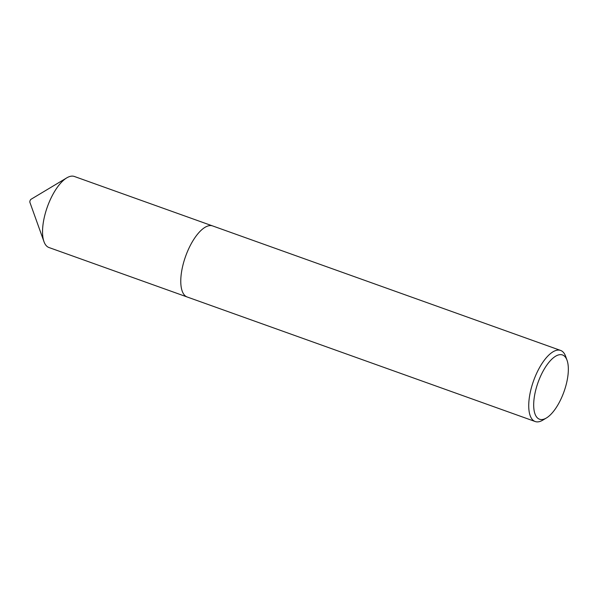 <?xml version="1.0" encoding="UTF-8"?>
<svg xmlns="http://www.w3.org/2000/svg" width="598" height="598" viewBox="0 0 598 598"><rect width="100%" height="100%" fill="white"/><g stroke="black" fill="none" stroke-linecap="round" stroke-linejoin="round"><path stroke-width="0.9" d="M186.868 296.877L48.984 247.535A37.734 15.227 -70.3 0 1 43.968 241.629A37.734 15.227 -70.3 0 1 47.362 206.878A37.734 15.227 -70.3 0 1 66.782 177.86A37.734 15.227 -70.3 0 1 72.866 176.141A37.734 15.227 -70.3 0 1 74.406 176.485L212.29 225.82M43.968 241.629L29.9 202.356A1.809 0.733 -70.3 0 1 30.064 200.689A1.809 0.733 -70.3 0 1 30.999 199.298L66.782 177.86M561.118 354.659A34.123 13.769 109.7 0 0 536.937 385.785A34.123 13.769 109.7 0 0 540.913 419.527A34.123 13.769 109.7 0 0 546.423 417.972A34.123 13.769 109.7 0 0 563.981 391.735A34.123 13.769 109.7 0 0 567.054 360.31A34.123 13.769 109.7 0 0 561.118 354.659M546.423 417.972L542.812 420.14A37.749 15.234 -70.3 0 1 536.72 421.859A37.749 15.234 -70.3 0 1 535.18 421.515A37.749 15.234 -70.3 0 1 532.923 382.683A37.749 15.234 -70.3 0 1 559.07 350.099A37.749 15.234 -70.3 0 1 560.61 350.443A37.749 15.234 -70.3 0 1 565.633 356.348L567.054 360.31M535.18 421.515L187.226 297.012A37.749 15.234 -70.3 0 1 184.961 258.179A37.749 15.234 -70.3 0 1 211.116 225.596A37.749 15.234 -70.3 0 1 212.656 225.939L560.61 350.443"/></g></svg>
